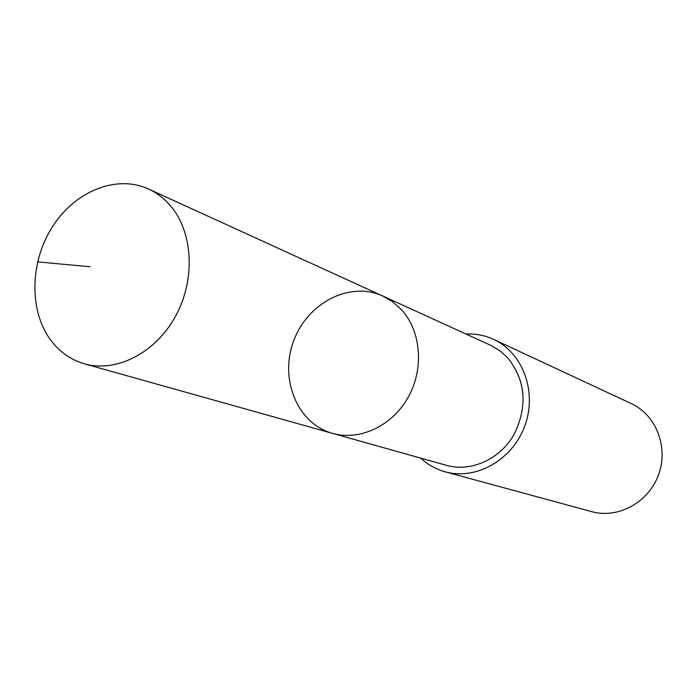 <?xml version="1.0" encoding="UTF-8"?>
<svg xmlns="http://www.w3.org/2000/svg" width="697" height="697" viewBox="0 0 697 697"><rect width="100%" height="100%" fill="white"/><g stroke="black" fill="none" stroke-linecap="round" stroke-linejoin="round"><path stroke-width="1.05" d="M382.836 296.033L491.76 345.799L500.62 351.297L507.311 357.378C525.669 380.118 527.951 405.767 514.159 434.336C500.071 459.306 471.006 472.339 446.437 465.335L332.547 433.395C359.678 441.149 392.167 426.006 408.146 397.334C424.246 368.739 421.18 331.119 401.446 309.677L392.76 301.853L382.836 296.033C349.85 280.725 307.194 302.977 293.55 341.234C279.27 379.264 297.48 423.793 332.547 433.395C359.678 441.149 392.167 426.006 408.146 397.334C424.246 368.739 421.18 331.119 401.446 309.677L392.76 301.853L384.317 296.739L148.444 188.983C156.694 192.773 163.952 198.27 170.207 205.484C193.13 231.796 195.735 279.41 175.583 316.15C155.579 352.996 116.312 372.973 84.442 363.825C71.355 360.027 60.43 352.56 51.683 341.425C29.03 312.395 29.474 263.109 52.048 227.37C74.431 191.509 116.164 174.215 148.444 188.983M466.093 334.055C475.755 333.61 484.955 335.396 493.685 339.413C522.855 352.691 537.422 392.002 524.824 425.893C512.565 459.907 476.06 480.521 445.217 471.834C435.947 469.264 427.775 464.69 420.683 458.112M493.685 339.413L631.29 403.58C656.121 414.915 668.771 447.274 658.526 474.831C648.558 502.493 618.004 519.038 591.727 511.659L445.217 471.834M90.07 266.751L37.586 261.872M332.547 433.395L84.442 363.825"/></g></svg>
